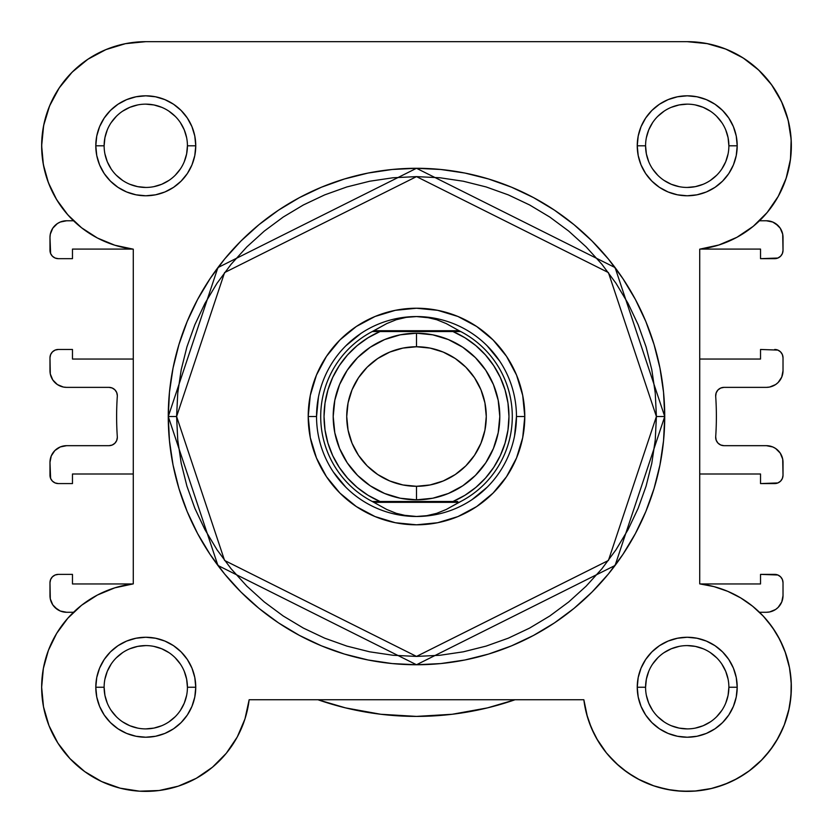 <?xml version="1.0" encoding="UTF-8"?>
<svg xmlns="http://www.w3.org/2000/svg" width="833" height="833" viewBox="0 0 833 833"><rect width="100%" height="100%" fill="white"/><g stroke="black" fill="none" stroke-linecap="round" stroke-linejoin="round"><path stroke-width="1.25" d="M72.086 72.232A104.125 104.125 0 0 1 145.775 41.671L145.713 41.671M125.835 43.597L119.327 45.086M106.634 49.314L99.335 52.604M88.881 58.591L81.905 63.558M73.242 71.097L67.14 77.552M60.278 86.372L55.426 94.035M50.48 103.844L47.148 112.413M44.201 122.878L42.566 132.02L44.201 122.878M41.692 142.755L41.889 152.939L41.692 142.755M42.889 161.8L45.003 172.025M47.596 180.469L51.615 190.247L47.596 180.469M55.655 197.962L61.517 206.969L55.655 197.962M66.807 213.665L73.512 220.766A104.125 104.125 0 0 1 56.675 199.681L67.858 214.872L81.582 227.784L97.419 238.019L114.839 245.225L133.28 249.171A104.125 104.125 0 0 1 132.634 249.088L72.471 249.088L72.471 258.667L58.31 258.667L55.124 258.032L52.417 256.231L50.615 253.524L49.98 237.426L49.98 250.337A8.33 8.33 0 0 0 58.31 258.667L72.471 258.667L72.471 249.088L132.634 249.088M68.629 617.315L65.703 620.689L68.629 617.315M58.133 631.029L55.228 635.829M49.668 647.179L47.96 651.541M43.451 667.962L42.952 670.815M41.671 685.018L41.692 690.338M42.941 703.625L43.805 708.342M48.803 725.179L49.793 727.615M56.644 741.089L59.528 745.587M67.848 756.302L70.847 759.561L67.848 756.302M84.05 771.108L86.955 773.17M99.252 780.406L104.125 782.687M117.297 787.404L121.056 788.403L117.297 787.404M138.382 791.111L142.578 791.329L138.382 791.111M156.302 790.84L161.633 790.163L156.302 790.84M175.93 786.914L178.908 785.967L175.93 786.914M195.016 779.001L199.045 776.71M210.124 769.109L214.206 765.735L210.124 769.109M225.264 754.511L226.503 753.022L225.264 754.511M236.416 738.496L238.748 734.133M243.965 721.899L245.558 717.005M583.86 699.793L587.442 717.005L583.85 699.741L586.599 714.016L591.315 727.771L597.886 740.745L606.216 752.668L616.118 763.309L627.405 772.472L639.859 779.98L653.228 785.665L667.275 789.445L681.706 791.225L696.242 790.986L710.601 788.716L724.502 784.467L737.684 778.334L749.877 770.41L760.852 760.873L770.39 749.908L778.303 737.705L784.447 724.533L788.695 710.622L790.954 696.263L791.204 681.727L789.424 667.295L785.644 653.259L779.948 639.879L772.451 627.426L763.288 616.139L752.636 606.237L740.714 597.917L727.75 591.336L713.996 586.63L699.72 583.881L700.366 583.954L699.72 583.881L699.72 249.171L699.72 359.044L699.72 249.171L718.9 244.985L736.955 237.28L753.251 226.316L767.183 212.498L778.282 196.296L786.144 178.304L790.486 159.165L791.163 139.538L788.143 120.139L781.531 101.657L771.566 84.737L758.603 69.993L743.109 57.935L725.616 49.012L706.769 43.524L687.225 41.671L145.775 41.671L125.46 43.67L105.926 49.605L87.923 59.226L72.148 72.169L59.195 87.954A104.125 104.125 0 0 1 59.216 87.923L49.574 105.958L43.649 125.481L41.65 145.796A104.125 104.125 0 0 1 145.775 41.671L687.225 41.671L706.769 43.524M589.046 721.93L594.252 734.133L589.035 721.909M596.584 738.496L606.497 753.022L596.584 738.496M607.736 754.511L618.794 765.735L607.736 754.511M622.876 769.109L633.955 776.71L622.876 769.109M637.984 779.001L654.092 785.967M657.07 786.914L671.367 790.163M676.698 790.84L690.422 791.329M694.618 791.111L711.944 788.403M715.703 787.404L728.875 782.687M733.748 780.406L746.045 773.17M748.95 771.108L762.153 759.561L748.95 771.108M765.152 756.302L773.472 745.587L765.152 756.302M776.356 741.089L783.207 727.615M784.197 725.179L789.195 708.342M790.059 703.625L791.308 690.338L790.059 703.625M791.329 685.018L790.048 670.815L791.329 685.018M789.549 667.962L785.04 651.541M783.332 647.179L777.772 635.829M774.867 631.029L767.297 620.689L774.867 631.029M764.371 617.315L759.488 612.276L766.36 612.276L759.488 612.276M766.193 213.665L771.483 206.969M777.345 197.962L781.385 190.247M785.404 180.469L787.997 172.025L785.404 180.469M790.111 161.8L791.111 152.939M791.308 142.755L790.434 132.02M788.799 122.878L785.852 112.413M782.52 103.844L777.574 94.035L782.52 103.844M772.722 86.372L765.86 77.552L772.722 86.372M759.758 71.097L751.095 63.568L759.758 71.097M744.119 58.591L733.665 52.604M726.366 49.314L713.673 45.086M707.54 43.67L687.225 41.671A104.125 104.125 0 0 1 791.163 139.538A104.125 104.125 0 0 1 699.72 249.171L699.72 583.881L713.996 586.63L727.75 591.336M43.358 164.58L41.65 145.796L43.358 164.58L48.418 182.739A104.125 104.125 0 0 1 41.65 145.733M716.38 416.521A299.88 299.88 0 0 1 715.693 436.784L716.161 440.147L717.921 443.041L720.691 444.989L724.002 445.676A8.33 8.33 0 0 1 715.693 436.784A299.88 299.88 0 0 0 715.693 396.258A8.33 8.33 0 0 1 724.002 387.366L766.36 387.366L724.002 387.366L720.691 388.063L717.921 390.011L716.161 392.905L715.693 396.258A299.88 299.88 0 0 1 716.38 416.521M108.998 387.366A8.33 8.33 0 0 1 117.307 396.258A8.33 8.33 0 0 0 117.328 395.696L116.693 392.51L114.881 389.813L112.184 388.001L108.998 387.366L66.64 387.366L63.391 387.053L57.383 384.565L52.791 379.963L50.303 373.955L49.98 357.794L49.98 370.706A16.66 16.66 0 0 0 66.64 387.366L108.998 387.366L112.184 388.001M117.307 436.784A8.33 8.33 0 0 1 108.998 445.676L66.64 445.676L108.998 445.676L112.184 445.041L114.881 443.239L116.693 440.532L117.328 437.346A8.33 8.33 0 0 0 117.307 436.784A299.88 299.88 0 0 1 117.307 396.258A299.88 299.88 0 0 0 117.307 436.784M66.64 612.276L73.512 612.276L66.64 612.276L60.268 611.016L57.383 609.475L52.791 604.873L50.303 598.865L49.98 582.704L49.98 595.616A16.66 16.66 0 0 0 66.64 612.276L60.268 611.016L54.863 607.403M72.471 574.374L58.31 574.374L72.471 574.374L72.471 583.954L72.471 574.374M132.634 583.954L72.471 583.954L132.634 583.954M58.31 483.577L72.471 483.577L72.471 473.998L133.28 473.998L133.28 583.881L133.28 473.998L72.471 473.998L72.471 483.577L58.31 483.577L55.124 482.942L52.417 481.141L50.615 478.434L49.98 462.336L49.98 475.247A8.33 8.33 0 0 0 58.31 483.577L55.124 482.942M72.471 349.464L58.31 349.464L72.471 349.464L72.471 359.044L72.471 349.464M41.65 145.796A104.125 104.125 0 0 0 133.28 249.171L133.28 359.044L72.471 359.044L133.28 359.044L133.28 249.171L133.28 583.881L114.839 587.827L97.419 595.033L81.582 605.258L67.858 618.18L56.675 633.361L48.418 650.313L43.358 668.472L41.65 687.246A104.125 104.125 0 0 1 133.28 583.881L114.839 587.827L97.419 595.033L81.582 605.258L67.858 618.18M49.98 237.426L50.303 234.177L49.98 237.426A16.66 16.66 0 0 1 66.64 220.766L73.512 220.766L66.64 220.766L60.268 222.036L63.391 221.089M766.36 220.766L759.488 220.766L766.36 220.766L772.732 222.036L775.617 223.577L780.209 228.169L782.697 234.177L783.02 250.337L782.385 253.524L780.583 256.231L777.876 258.032L760.529 258.667L774.69 258.667A8.33 8.33 0 0 0 783.02 250.337L783.02 237.426A16.66 16.66 0 0 0 766.36 220.766L772.732 222.036L778.137 225.649M760.529 249.088L760.529 258.667L760.529 249.088L700.366 249.088L760.529 249.088M777.876 350.099L760.529 349.464L760.529 359.044L699.72 359.044L760.529 359.044L760.529 349.464L777.876 350.099L780.583 351.911L782.385 354.608L783.02 357.794L783.02 370.706L781.75 377.089L778.137 382.493L775.617 384.565L769.609 387.053L766.36 387.366A16.66 16.66 0 0 0 783.02 370.706L781.75 377.089L780.209 379.963M724.002 445.676L766.36 445.676L772.732 446.946L775.617 448.487L780.209 453.079L782.697 459.087L783.02 475.247L782.385 478.434L780.583 481.141L777.876 482.942L760.529 483.577L774.69 483.577A8.33 8.33 0 0 0 783.02 475.247L783.02 462.336A16.66 16.66 0 0 0 766.36 445.676L724.002 445.676L720.691 444.989L717.921 443.041L716.161 440.147M760.529 473.998L760.529 483.577L760.529 473.998L699.72 473.998L760.529 473.998M699.72 583.881L699.72 473.998L699.72 583.881A104.125 104.125 0 0 1 791.267 691.421A104.125 104.125 0 0 1 691.4 791.288A104.125 104.125 0 0 1 583.85 699.741L249.15 699.741L244.964 718.931L249.15 699.741A104.125 104.125 0 0 1 139.517 791.183A104.125 104.125 0 0 1 41.65 687.246L43.503 706.79L48.991 725.647L57.914 743.13L69.972 758.634L84.716 771.587L101.626 781.552L120.119 788.164L139.517 791.183L159.134 790.517L178.283 786.165L196.276 778.314L212.467 767.214L226.295 753.271L237.259 736.986L244.964 718.931L237.259 736.986L226.295 753.271M783.02 595.616L783.02 582.704A8.33 8.33 0 0 0 774.69 574.374L760.529 574.374L760.529 583.954L700.366 583.954L760.529 583.954L760.529 574.374L777.876 575.009L780.583 576.821L782.385 579.518L783.02 582.704L783.02 595.616L781.75 601.999L778.137 607.403L775.617 609.475L769.609 611.963L766.36 612.276A16.66 16.66 0 0 0 783.02 595.616L781.75 601.999L778.137 607.403L775.617 609.475M49.98 462.336L51.25 455.963L54.863 450.559L60.268 446.946L66.64 445.676A16.66 16.66 0 0 0 49.98 462.336L51.25 455.963L52.791 453.079M57.383 223.577L52.791 228.169L50.303 234.177L52.791 228.169L57.383 223.577L60.268 222.036M487.482 707.883L515.065 699.741L487.482 707.883L452.246 714.266L416.5 716.401L380.754 714.266L345.518 707.883L317.935 699.741L345.518 707.883M52.791 604.873L51.25 601.999M49.98 582.704L50.615 579.518L52.417 576.821L55.124 575.009L58.31 574.374A8.33 8.33 0 0 0 49.98 582.704M116.693 440.532L117.328 437.346M63.391 387.053L60.268 386.106M52.791 379.963L51.25 377.089M49.98 357.794L50.615 354.608L52.417 351.911L55.124 350.099L58.31 349.464A8.33 8.33 0 0 0 49.98 357.794M780.209 228.169L781.75 231.053M774.69 349.464A8.33 8.33 0 0 1 783.02 357.794L783.02 370.706M720.691 388.063L717.921 390.011L716.161 392.905M769.609 445.999L772.732 446.946M780.209 453.079L781.75 455.963M772.732 611.016L769.609 611.963M515.065 699.741A299.88 299.88 0 0 1 317.935 699.741M728.875 145.817L728.875 145.796A41.65 41.65 0 0 0 687.225 104.146A41.65 41.65 0 0 0 645.575 145.796L637.245 145.796A49.98 49.98 0 0 1 687.225 95.816A49.98 49.98 0 0 1 737.205 145.796L728.875 145.796A41.65 41.65 0 0 1 687.225 187.446A41.65 41.65 0 0 1 645.575 145.796A41.65 41.65 0 0 1 687.225 104.146A41.65 41.65 0 0 1 728.875 145.796L728.073 137.674L725.71 129.865M187.425 687.267L187.425 687.246A41.65 41.65 0 0 0 145.775 645.596A41.65 41.65 0 0 0 104.125 687.246L95.795 687.246A49.98 49.98 0 0 1 145.775 637.266A49.98 49.98 0 0 1 195.755 687.246L187.425 687.246A41.65 41.65 0 0 1 145.775 728.896A41.65 41.65 0 0 1 104.125 687.246A41.65 41.65 0 0 1 145.775 645.596A41.65 41.65 0 0 1 187.425 687.246L186.623 679.124L184.26 671.315M645.575 687.267L645.575 687.246A41.65 41.65 0 0 0 687.225 728.896A41.65 41.65 0 0 0 728.875 687.246A41.65 41.65 0 0 0 687.225 645.596A41.65 41.65 0 0 0 645.575 687.246L637.245 687.246A49.98 49.98 0 0 1 687.225 637.266A49.98 49.98 0 0 1 737.205 687.246L728.875 687.246A41.65 41.65 0 0 1 687.225 728.896A41.65 41.65 0 0 1 645.575 687.246A41.65 41.65 0 0 1 687.225 645.596A41.65 41.65 0 0 1 728.875 687.246L728.073 695.378L725.71 703.187M104.125 145.817L104.125 145.796A41.65 41.65 0 0 0 145.775 187.446A41.65 41.65 0 0 0 187.425 145.796A41.65 41.65 0 0 0 145.775 104.146A41.65 41.65 0 0 0 104.125 145.796L95.795 145.796A49.98 49.98 0 0 1 145.775 95.816A49.98 49.98 0 0 1 195.755 145.796L187.425 145.796A41.65 41.65 0 0 1 145.775 187.446A41.65 41.65 0 0 1 104.125 145.796A41.65 41.65 0 0 1 145.775 104.146A41.65 41.65 0 0 1 187.425 145.796L186.623 153.928L184.26 161.737M524.79 416.521L516.46 416.521L524.79 416.521L522.707 437.648L516.543 457.963L506.537 476.684L493.074 493.094L476.663 506.568L457.942 516.575L437.627 522.739L416.5 524.811L395.373 522.739L375.058 516.575L356.337 506.568L339.926 493.094L326.463 476.684L316.457 457.963L310.293 437.648L308.21 416.521A108.29 108.29 0 0 1 416.5 308.231A108.29 108.29 0 0 1 524.79 416.521A108.29 108.29 0 0 1 416.5 524.811A108.29 108.29 0 0 1 308.21 416.521L310.293 395.394L316.457 375.079L326.463 356.357L339.926 339.947L356.337 326.484L375.058 316.478L395.373 310.313L416.5 308.231L437.627 310.313L457.942 316.478L476.663 326.484L493.074 339.947L506.537 356.357L516.543 375.079L522.707 395.394L524.79 416.521M316.54 416.521L308.21 416.521L316.54 416.521L318.456 397.018M168.266 416.521L217.913 565.461L416.5 664.755L615.087 565.461L664.734 416.521L656.404 416.521L608.423 560.463L416.5 656.425L224.577 560.463L176.596 416.521L168.266 416.521L169.463 392.197L173.035 368.092L178.96 344.466L187.165 321.528L197.577 299.505L210.103 278.618L224.608 259.042L240.976 240.997L259.021 224.639L278.586 210.124L299.484 197.598L321.507 187.186L344.446 178.98L368.071 173.056L392.166 169.484L416.5 168.287L440.834 169.484L464.929 173.056L488.555 178.98L511.493 187.186L533.516 197.598L554.414 210.124L573.979 224.639L592.024 240.997L608.392 259.042L622.897 278.618L635.423 299.505L645.835 321.528L654.04 344.466L659.965 368.092L663.537 392.197L664.734 416.521A248.234 248.234 0 0 1 416.5 664.755A248.234 248.234 0 0 1 168.266 416.521A248.234 248.234 0 0 1 416.5 168.287A248.234 248.234 0 0 1 664.734 416.521L663.537 440.855L659.965 464.949L654.04 488.586L645.835 511.524L635.423 533.536L622.897 554.434L608.392 573.999L592.024 592.055L573.979 608.413L554.414 622.928L533.516 635.444L511.493 645.867L488.555 654.072L464.929 659.986L440.834 663.568L416.5 664.755L392.166 663.568L368.071 659.986L344.446 654.072L321.507 645.867L299.484 635.444L278.586 622.928L259.021 608.413L240.976 592.055L224.608 573.999L210.103 554.434L197.577 533.536L187.165 511.524L178.96 488.586L173.035 464.949L169.463 440.855L168.266 416.521L176.596 416.521L177.752 440.043L181.209 463.325L186.925 486.17L194.86 508.328L204.928 529.611L217.028 549.811L231.053 568.72L246.86 586.161L264.311 601.978L283.22 615.993L303.41 628.103L324.693 638.172L346.861 646.096L369.696 651.822L392.989 655.269L416.5 656.425L440.011 655.269L463.304 651.822L486.139 646.096L508.307 638.172L529.59 628.103L549.78 615.993L568.689 601.978L586.14 586.161L601.947 568.72L615.972 549.811L628.072 529.611L638.14 508.328L646.075 486.17L651.791 463.325L655.248 440.043L656.404 416.521L655.248 393.009L651.791 369.717L646.075 346.882L638.14 324.714L628.072 303.431L615.972 283.241L601.947 264.332L586.14 246.891L568.689 231.074L549.78 217.049L529.59 204.949L508.307 194.88L486.139 186.946L463.304 181.23L440.011 177.773L416.5 176.617L392.989 177.773L369.696 181.23L346.861 186.946L324.693 194.88L303.41 204.949L283.22 217.049L264.311 231.074L246.86 246.891L231.053 264.332L217.028 283.241L204.928 303.431L194.86 324.714L186.925 346.882L181.209 369.717L177.752 393.009L176.596 416.521L224.577 272.578L416.5 176.617L608.423 272.578L656.404 416.521L664.734 416.521L615.087 267.58L416.5 168.287L217.913 267.58L168.266 416.521M48.418 182.739L56.675 199.681L67.858 214.872M645.575 145.785L645.575 145.796A41.65 41.65 0 0 0 687.225 187.446A41.65 41.65 0 0 0 728.875 145.796L737.205 145.796A49.98 49.98 0 0 1 687.225 195.776A49.98 49.98 0 0 1 637.245 145.796L638.203 136.05L641.046 126.668L645.669 118.036L651.885 110.456L659.455 104.24L668.097 99.627L677.479 96.784L687.225 95.816L696.971 96.784L706.353 99.627L714.995 104.24L722.565 110.456L728.781 118.036L733.404 126.668L736.247 136.05L737.205 145.796L736.247 155.552L733.404 164.924L728.781 173.566L722.565 181.136L714.995 187.352L706.353 191.975L696.971 194.818L687.225 195.776L677.479 194.818L668.097 191.975L659.455 187.352L651.885 181.136L645.669 173.566L641.046 164.924L638.203 155.552L637.245 145.796L645.575 145.796L646.377 153.928L648.74 161.737M104.125 687.235L104.125 687.246A41.65 41.65 0 0 0 145.775 728.896A41.65 41.65 0 0 0 187.425 687.246L195.755 687.246A49.98 49.98 0 0 1 145.775 737.226A49.98 49.98 0 0 1 95.795 687.246L96.753 677.5L99.596 668.118L104.219 659.486L110.435 651.906L118.005 645.69L126.647 641.077L136.029 638.234L145.775 637.266L155.521 638.234L164.903 641.077L173.545 645.69L181.115 651.906L187.331 659.486L191.954 668.118L194.797 677.5L195.755 687.246L194.797 697.002L191.954 706.374L187.331 715.016L181.115 722.586L173.545 728.802L164.903 733.425L155.521 736.268L145.775 737.226L136.029 736.268L126.647 733.425L118.005 728.802L110.435 722.586L104.219 715.016L99.596 706.374L96.753 697.002L95.795 687.246L104.125 687.246L104.927 695.378L107.29 703.187M728.875 687.246L737.205 687.246A49.98 49.98 0 0 1 687.225 737.226A49.98 49.98 0 0 1 637.245 687.246L638.203 677.5L641.046 668.118L645.669 659.486L651.885 651.906L659.455 645.69L668.097 641.077L677.479 638.234L687.225 637.266L696.971 638.234L706.353 641.077L714.995 645.69L722.565 651.906L728.781 659.486L733.404 668.118L736.247 677.5L737.205 687.246L736.247 697.002L733.404 706.374L728.781 715.016L722.565 722.586L714.995 728.802L706.353 733.425L696.971 736.268L687.225 737.226L677.479 736.268L668.097 733.425L659.455 728.802L651.885 722.586L645.669 715.016L641.046 706.374L638.203 697.002L637.245 687.246L645.575 687.246L646.377 679.124L648.74 671.315M187.425 145.796L195.755 145.796A49.98 49.98 0 0 1 145.775 195.776A49.98 49.98 0 0 1 95.795 145.796L96.753 136.05L99.596 126.668L104.219 118.036L110.435 110.456L118.005 104.24L126.647 99.627L136.029 96.784L145.775 95.816L155.521 96.784L164.903 99.627L173.545 104.24L181.115 110.456L187.331 118.036L191.954 126.668L194.797 136.05L195.755 145.796L194.797 155.552L191.954 164.924L187.331 173.566L181.115 181.136L173.545 187.352L164.903 191.975L155.521 194.818L145.775 195.776L136.029 194.818L126.647 191.975L118.005 187.352L110.435 181.136L104.219 173.566L99.596 164.924L96.753 155.552L95.795 145.796L104.125 145.796L104.927 137.674L107.29 129.865M791.163 139.538L790.486 159.165M786.144 178.304L778.282 196.296L767.183 212.498M753.251 226.316L736.955 237.28L718.9 244.985L699.72 249.171M789.424 667.295L791.204 681.727M790.954 696.263L788.695 710.622L784.447 724.533M724.502 784.467L710.601 788.716M696.242 790.986L681.706 791.225L667.275 789.445L653.228 785.665L639.859 779.98L627.405 772.472M616.118 763.309L606.216 752.668M597.886 740.745L591.315 727.771L586.599 714.016L583.85 699.741L249.15 699.741M57.914 743.13L48.991 725.647L43.503 706.79M43.358 668.472L48.418 650.313M114.839 245.225L97.419 238.019M49.574 105.958L59.195 87.954L72.148 72.169L87.923 59.226L105.926 49.605M333.387 472.061L345.82 487.211M396.997 514.565L416.5 516.481L406.285 515.689L396.279 513.336L386.71 509.452L372.257 501.487L380.025 501.487L368.082 495.302L357.159 487.43L347.496 478.069L339.291 467.407L332.721 455.661L327.931 443.083L325.016 429.943L324.037 416.521L325.016 403.099L327.931 389.969L332.721 377.391L339.291 365.645L347.496 354.983L357.159 345.612L368.082 337.75L380.025 331.555L452.975 331.555L464.918 337.75L475.841 345.612L485.504 354.983L493.709 365.645L500.279 377.391L505.069 389.969L507.984 403.099L508.963 416.521L507.984 429.943L505.069 443.083L500.279 455.661L493.709 467.407L485.504 478.069L475.841 487.43L464.918 495.302L452.975 501.487L380.025 501.487L457.64 501.487M472.03 499.633L487.18 487.211M514.544 436.023L516.46 416.521M499.613 360.991L487.18 345.841M436.003 318.487L416.5 316.561A99.96 99.96 0 0 1 516.46 416.521A99.96 99.96 0 0 1 416.5 516.481A99.96 99.96 0 0 0 516.46 416.521A99.96 99.96 0 0 0 416.5 316.561L406.285 317.352L396.279 319.716L386.71 323.6L373.892 330.722L459.108 330.722L446.29 323.6L436.721 319.716L426.715 317.352L416.5 316.561L426.715 317.352L436.721 319.716L446.29 323.6L459.108 330.722L373.892 330.722L372.257 331.555L460.743 331.555L459.108 330.722L460.743 331.555A95.795 95.795 0 0 1 460.743 501.487L459.108 502.32L373.892 502.32L459.108 502.32L446.29 509.452L436.721 513.336L426.715 515.689L416.5 516.481L406.285 515.689L396.279 513.336L386.71 509.452L372.257 501.487A95.795 95.795 0 0 1 372.257 331.555L386.71 323.6L396.279 319.716L406.285 317.352L416.5 316.561A99.96 99.96 0 0 0 316.54 416.521A99.96 99.96 0 0 0 416.5 516.481A99.96 99.96 0 0 1 316.54 416.521A99.96 99.96 0 0 1 416.5 316.561M360.97 333.408L345.82 345.841M111.133 710.382L116.328 716.703M122.628 721.867L129.833 725.73L137.653 728.094M145.765 728.896L153.897 728.094L161.717 725.73M168.901 721.888L175.222 716.703M180.397 710.403L184.26 703.187L186.623 695.378M180.417 664.12L175.222 657.799M168.922 652.624L161.717 648.772L153.897 646.398M145.785 645.596L137.653 646.398L129.833 648.772M122.649 652.614L116.328 657.799M111.153 664.099L107.29 671.315L104.927 679.124M111.133 122.67L116.328 116.349M122.628 111.174L129.833 107.322L137.653 104.948M145.765 104.146L153.897 104.948L161.717 107.322M168.901 111.164L175.222 116.349M180.397 122.649L184.26 129.865L186.623 137.674M180.417 168.932L175.222 175.253M168.922 180.417L161.717 184.28L153.897 186.644M145.785 187.446L137.653 186.644L129.833 184.28M122.649 180.438L116.328 175.253M111.153 168.953L107.29 161.737L104.927 153.928M652.583 664.12L657.778 657.799M664.078 652.624L671.283 648.772L679.103 646.398M687.215 645.596L695.347 646.398L703.167 648.772M710.351 652.614L716.672 657.799M721.847 664.099L725.71 671.315L728.073 679.124M721.867 710.382L716.672 716.703M710.372 721.867L703.167 725.73L695.347 728.094M687.235 728.896L679.103 728.094L671.283 725.73M664.099 721.888L657.778 716.703M652.603 710.403L648.74 703.187L646.377 695.378M652.583 168.932L657.778 175.253M664.078 180.417L671.283 184.28L679.103 186.644M687.215 187.446L695.347 186.644L703.167 184.28M710.351 180.438L716.672 175.253M721.847 168.953L725.71 161.737L728.073 153.928M721.867 122.67L716.672 116.349M710.372 111.174L703.167 107.322L695.347 104.948M687.235 104.146L679.103 104.948L671.283 107.322M664.099 111.164L657.778 116.349M652.603 122.649L648.74 129.865L646.377 137.674M133.28 249.171L133.28 583.881M416.5 333.221A83.3 83.3 0 0 1 499.8 416.521A83.3 83.3 0 0 1 416.5 499.821A83.3 83.3 0 0 0 499.8 416.521A83.3 83.3 0 0 0 416.5 333.221L416.5 346.757A69.774 69.774 0 0 1 486.274 416.521A69.774 69.774 0 0 1 416.5 486.295L416.5 499.821L432.754 498.228L448.373 493.48L462.784 485.785L475.404 475.424L485.764 462.804L493.459 448.404L498.196 432.775L499.8 416.521L498.196 400.277L493.459 384.648L485.764 370.248L475.404 357.617L462.784 347.267L448.373 339.562L432.754 334.824L416.5 333.221L400.246 334.824L384.627 339.562L370.216 347.267L357.596 357.617L347.236 370.248L339.541 384.648L334.804 400.277L333.2 416.521L334.804 432.775L339.541 448.404L347.236 462.804L357.596 475.424L370.216 485.785L384.627 493.48L400.246 498.228L416.5 499.821L416.5 486.295L402.891 484.952L389.802 480.985L377.734 474.539L367.166 465.866L358.482 455.287L352.036 443.229L348.069 430.14L346.726 416.521L348.069 402.912L352.036 389.823L358.482 377.766L367.166 367.186L377.734 358.513L389.802 352.067L402.891 348.09L416.5 346.757L430.109 348.09L443.198 352.067L455.266 358.513L465.834 367.186L474.518 377.766L480.964 389.823L484.931 402.912L486.274 416.521L484.931 430.14L480.964 443.229L474.518 455.287L465.834 465.866L455.266 474.539L443.198 480.985L430.109 484.952L416.5 486.295A69.774 69.774 0 0 1 346.726 416.521A69.774 69.774 0 0 1 416.5 346.757L416.5 333.221A83.3 83.3 0 0 0 333.2 416.521A83.3 83.3 0 0 0 416.5 499.821A83.3 83.3 0 0 1 333.2 416.521A83.3 83.3 0 0 1 416.5 333.221M377.766 501.487L380.025 501.487A92.463 92.463 0 0 1 380.025 331.555L372.257 331.555A95.795 95.795 0 0 0 372.257 501.487L373.465 501.487M416.5 516.481L426.715 515.689L436.721 513.336L446.29 509.452L460.743 501.487A95.795 95.795 0 0 0 460.743 331.555L452.975 331.555A92.463 92.463 0 0 1 452.975 501.487M380.025 331.555L375.36 331.555M459.535 331.555L455.234 331.555M377.766 331.555L375.548 331.555L377.766 331.555M455.234 501.487L457.452 501.487L455.234 501.487"/></g></svg>

